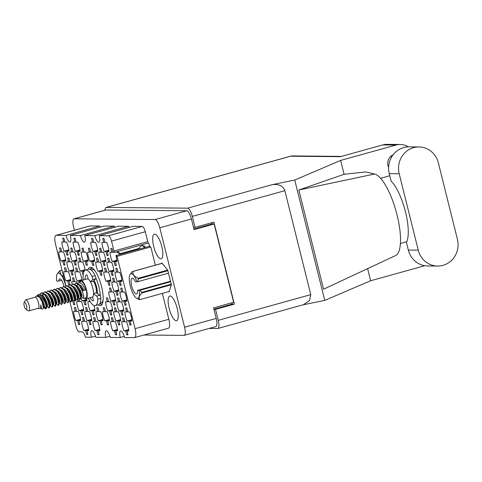 <?xml version="1.0" encoding="UTF-8"?>
<svg xmlns="http://www.w3.org/2000/svg" width="482" height="482" viewBox="0 0 482 482"><rect width="100%" height="100%" fill="white"/><g stroke="black" fill="none" stroke-linecap="round" stroke-linejoin="round"><path stroke-width="0.72" d="M116.939 260.208L112.3 261.497L114.047 261.515L114.999 265.335A8.893 2.705 -105.5 0 0 115.915 265.522A8.893 2.705 -105.5 0 0 116.252 265.341L115.3 261.527L117.048 261.545A8.893 2.705 -105.5 0 0 115.939 255.538A5.471 1.663 74.5 0 0 117.036 256.334L135.074 328.67L168.845 319.289A9.303 2.826 74.5 0 1 168.405 328.224L134.629 337.605A9.303 2.826 -105.5 0 0 135.074 328.67M111.523 241.108A5.471 1.663 -105.5 0 0 108.474 235.8L142.25 226.42A5.471 1.663 74.5 0 1 145.293 231.728L111.523 241.108L113.993 251.026A5.471 1.663 74.5 0 0 114.403 252.411L113.023 252.399L112.071 248.585A8.893 2.705 -105.5 0 0 111.155 248.393A8.893 2.705 -105.5 0 0 110.824 248.573L111.776 252.387L110.023 252.375A8.893 2.705 -105.5 0 0 110.733 256.93A8.893 2.705 -105.5 0 0 112.3 261.497M108.86 250.242L104.226 251.526L105.974 251.544L106.926 255.364A8.893 2.705 -105.5 0 0 107.841 255.556A8.893 2.705 -105.5 0 0 108.173 255.376L107.221 251.556L108.974 251.574A8.893 2.705 -105.5 0 0 106.697 242.446L104.949 242.428L103.998 238.614A8.893 2.705 -105.5 0 0 103.082 238.421A8.893 2.705 -105.5 0 0 102.744 238.602L103.461 238.403M102.744 238.602L103.696 242.422L101.949 242.404A8.893 2.705 -105.5 0 0 102.66 246.965A8.893 2.705 -105.5 0 0 104.226 251.526M115.626 299.78L110.987 301.069L112.734 301.087L113.686 304.901A8.893 2.705 -105.5 0 0 114.602 305.094A8.893 2.705 -105.5 0 0 114.939 304.913L113.987 301.099L115.734 301.111A8.893 2.705 -105.5 0 0 113.457 291.99L111.71 291.972L110.758 288.158A8.893 2.705 -105.5 0 0 109.842 287.965A8.893 2.705 -105.5 0 0 109.51 288.146L110.221 287.947M109.51 288.146L110.462 291.959L108.709 291.947A8.893 2.705 -105.5 0 0 109.42 296.502A8.893 2.705 -105.5 0 0 110.987 301.069M126.832 299.888L122.193 301.172L123.94 301.19L124.892 305.01A8.893 2.705 -105.5 0 0 125.808 305.196A8.893 2.705 -105.5 0 0 126.145 305.022L125.193 301.202L126.941 301.22A8.893 2.705 -105.5 0 0 124.669 292.092L122.916 292.074L121.964 288.26A8.893 2.705 -105.5 0 0 121.048 288.067A8.893 2.705 -105.5 0 0 120.717 288.248L121.428 288.049M120.717 288.248L121.669 292.068L119.916 292.05A8.893 2.705 -105.5 0 0 120.627 296.605A8.893 2.705 -105.5 0 0 122.193 301.172M97.653 250.134L93.014 251.423L94.767 251.441L95.719 255.255A8.893 2.705 -105.5 0 0 96.635 255.448A8.893 2.705 -105.5 0 0 96.966 255.267L96.014 251.453L97.768 251.471A8.893 2.705 -105.5 0 0 95.49 242.344L93.743 242.326L92.791 238.512A8.893 2.705 -105.5 0 0 91.875 238.319A8.893 2.705 -105.5 0 0 91.538 238.5L92.255 238.301M91.538 238.5L92.49 242.313L90.743 242.301A8.893 2.705 -105.5 0 0 91.453 246.856A8.893 2.705 -105.5 0 0 93.014 251.423M113.806 270.077L109.167 271.366L110.92 271.384L111.872 275.198A8.893 2.705 -105.5 0 0 112.788 275.391A8.893 2.705 -105.5 0 0 113.119 275.21L112.167 271.396L113.921 271.408A8.893 2.705 -105.5 0 0 111.643 262.286L109.896 262.268L108.944 258.448A8.893 2.705 -105.5 0 0 108.028 258.262A8.893 2.705 -105.5 0 0 107.691 258.442L108.408 258.244M107.691 258.442L108.643 262.256L106.896 262.238A8.893 2.705 -105.5 0 0 107.606 266.799A8.893 2.705 -105.5 0 0 109.167 271.366M102.6 269.974L97.96 271.264L99.714 271.276L100.666 275.095A8.893 2.705 -105.5 0 0 101.582 275.288A8.893 2.705 -105.5 0 0 101.913 275.108L100.961 271.288L102.714 271.306A8.893 2.705 -105.5 0 0 100.437 262.178L98.69 262.166L97.738 258.346A8.893 2.705 -105.5 0 0 96.822 258.153A8.893 2.705 -105.5 0 0 96.484 258.334L97.201 258.135M96.484 258.334L97.436 262.154L95.689 262.136A8.893 2.705 -105.5 0 0 96.4 266.697A8.893 2.705 -105.5 0 0 97.96 271.264M118.753 289.917L114.114 291.206L115.867 291.218L116.819 295.038A8.893 2.705 -105.5 0 0 117.735 295.231A8.893 2.705 -105.5 0 0 118.066 295.05L117.114 291.23L118.867 291.248A8.893 2.705 -105.5 0 0 116.59 282.121L114.843 282.109L113.891 278.289A8.893 2.705 -105.5 0 0 112.975 278.096A8.893 2.705 -105.5 0 0 112.637 278.277L113.354 278.078M112.637 278.277L113.589 282.097L111.842 282.078A8.893 2.705 -105.5 0 0 112.553 286.639A8.893 2.705 -105.5 0 0 114.114 291.206M109.366 319.518L104.727 320.807L106.474 320.819L107.426 324.639A8.893 2.705 -105.5 0 0 108.342 324.832A8.893 2.705 -105.5 0 0 108.673 324.651L107.727 320.831L109.474 320.849A8.893 2.705 -105.5 0 0 107.197 311.721L105.45 311.709L104.498 307.89A8.893 2.705 -105.5 0 0 103.582 307.697A8.893 2.705 -105.5 0 0 103.244 307.877L103.961 307.679M103.244 307.877L104.196 311.697L102.449 311.679A8.893 2.705 -105.5 0 0 103.16 316.24A8.893 2.705 -105.5 0 0 104.727 320.807M105.733 260.105L101.093 261.395L102.841 261.413L103.793 265.227A8.893 2.705 -105.5 0 0 104.708 265.419A8.893 2.705 -105.5 0 0 105.046 265.239L104.094 261.425L105.841 261.437A8.893 2.705 -105.5 0 0 103.57 252.315L101.816 252.297L100.865 248.483A8.893 2.705 -105.5 0 0 99.949 248.29A8.893 2.705 -105.5 0 0 99.617 248.471L100.328 248.272M99.617 248.471L100.569 252.285L98.816 252.273A8.893 2.705 -105.5 0 0 99.527 256.828A8.893 2.705 -105.5 0 0 101.093 261.395M94.526 260.003L89.887 261.292L91.634 261.31L92.586 265.124A8.893 2.705 -105.5 0 0 93.502 265.317A8.893 2.705 -105.5 0 0 93.839 265.136L92.887 261.322L94.635 261.334A8.893 2.705 -105.5 0 0 92.357 252.213L90.61 252.194L89.658 248.375A8.893 2.705 -105.5 0 0 88.742 248.188A8.893 2.705 -105.5 0 0 88.411 248.363L89.122 248.17M88.411 248.363L89.363 252.182L87.61 252.164A8.893 2.705 -105.5 0 0 88.32 256.725A8.893 2.705 -105.5 0 0 89.887 261.292M121.886 280.048L117.246 281.337L118.994 281.355L119.946 285.169A8.893 2.705 -105.5 0 0 120.862 285.362A8.893 2.705 -105.5 0 0 121.199 285.181L120.247 281.361L121.994 281.38A8.893 2.705 -105.5 0 0 119.723 272.258L117.97 272.24L117.018 268.42A8.893 2.705 -105.5 0 0 116.102 268.233A8.893 2.705 -105.5 0 0 115.77 268.408L116.481 268.209M115.77 268.408L116.722 272.228L114.969 272.21A8.893 2.705 -105.5 0 0 115.68 276.77A8.893 2.705 -105.5 0 0 117.246 281.337M110.679 279.946L106.04 281.235L107.787 281.247L108.739 285.067A8.893 2.705 -105.5 0 0 109.655 285.26A8.893 2.705 -105.5 0 0 109.992 285.079L109.04 281.259L110.788 281.277A8.893 2.705 -105.5 0 0 108.51 272.149L106.763 272.137L105.811 268.317A8.893 2.705 -105.5 0 0 104.895 268.125A8.893 2.705 -105.5 0 0 104.564 268.305L105.275 268.106M104.564 268.305L105.516 272.125L103.763 272.107A8.893 2.705 -105.5 0 0 104.474 276.668A8.893 2.705 -105.5 0 0 106.04 281.235M120.572 319.62L115.933 320.91L117.68 320.922L118.632 324.741A8.893 2.705 -105.5 0 0 119.548 324.934A8.893 2.705 -105.5 0 0 119.885 324.754L118.934 320.934L120.681 320.952A8.893 2.705 -105.5 0 0 118.403 311.824L116.656 311.812L115.704 307.992A8.893 2.705 -105.5 0 0 114.788 307.799A8.893 2.705 -105.5 0 0 114.457 307.98L115.168 307.781M114.457 307.98L115.403 311.8L113.656 311.782A8.893 2.705 -105.5 0 0 114.367 316.343A8.893 2.705 -105.5 0 0 115.933 320.91M112.493 309.649L107.854 310.938L109.607 310.956L110.559 314.77A8.893 2.705 -105.5 0 0 111.469 314.963A8.893 2.705 -105.5 0 0 111.806 314.782L110.854 310.962L112.601 310.98A8.893 2.705 -105.5 0 0 110.33 301.859L108.577 301.84L107.631 298.021A8.893 2.705 -105.5 0 0 106.715 297.828A8.893 2.705 -105.5 0 0 106.377 298.009L107.094 297.81M106.377 298.009L107.329 301.828L105.582 301.81A8.893 2.705 -105.5 0 0 106.293 306.371A8.893 2.705 -105.5 0 0 107.854 310.938M123.699 309.751L119.06 311.041L120.813 311.059L121.765 314.873A8.893 2.705 -105.5 0 0 122.681 315.065A8.893 2.705 -105.5 0 0 123.012 314.885L122.06 311.071L123.814 311.083A8.893 2.705 -105.5 0 0 121.536 301.961L119.789 301.943L118.837 298.129A8.893 2.705 -105.5 0 0 117.921 297.936A8.893 2.705 -105.5 0 0 117.584 298.117L118.301 297.918M117.584 298.117L118.536 301.931L116.789 301.913A8.893 2.705 -105.5 0 0 117.5 306.474A8.893 2.705 -105.5 0 0 119.06 311.041M117.439 329.489L112.8 330.773L114.553 330.791L115.499 334.61A8.893 2.705 -105.5 0 0 116.415 334.797A8.893 2.705 -105.5 0 0 116.752 334.622L115.8 330.803L117.548 330.821A8.893 2.705 -105.5 0 0 115.276 321.693L113.523 321.675L112.571 317.861A8.893 2.705 -105.5 0 0 111.661 317.668A8.893 2.705 -105.5 0 0 111.324 317.849L112.041 317.65M111.324 317.849L112.276 321.663L110.529 321.651A8.893 2.705 -105.5 0 0 111.234 326.206A8.893 2.705 -105.5 0 0 112.8 330.773M128.646 329.592L124.007 330.881L125.76 330.893L126.712 334.713A8.893 2.705 -105.5 0 0 127.622 334.906A8.893 2.705 -105.5 0 0 127.959 334.725L127.007 330.905L128.754 330.923A8.893 2.705 -105.5 0 0 126.483 321.795L124.73 321.783L123.784 317.963A8.893 2.705 -105.5 0 0 122.868 317.771A8.893 2.705 -105.5 0 0 122.53 317.951L123.247 317.752M122.53 317.951L123.482 321.771L121.735 321.753A8.893 2.705 -105.5 0 0 122.446 326.314A8.893 2.705 -105.5 0 0 124.007 330.881M131.779 319.723L127.14 321.012L128.887 321.03L129.839 324.844A8.893 2.705 -105.5 0 0 130.755 325.037A8.893 2.705 -105.5 0 0 131.092 324.856L130.14 321.042L131.887 321.054A8.893 2.705 -105.5 0 0 129.61 311.932L127.863 311.914L126.911 308.094A8.893 2.705 -105.5 0 0 125.995 307.908A8.893 2.705 -105.5 0 0 125.663 308.088L126.374 307.89M125.663 308.088L126.615 311.902L124.862 311.884A8.893 2.705 -105.5 0 0 125.573 316.445A8.893 2.705 -105.5 0 0 127.14 321.012M80.482 319.247L75.843 320.536L77.596 320.554L78.548 324.368A8.893 2.705 -105.5 0 0 79.464 324.561A8.893 2.705 -105.5 0 0 79.795 324.38L78.843 320.566L80.596 320.578A8.893 2.705 -105.5 0 0 78.319 311.456L76.572 311.438L75.62 307.624A8.893 2.705 -105.5 0 0 74.704 307.432A8.893 2.705 -105.5 0 0 74.367 307.612L75.084 307.414M74.367 307.612L75.319 311.426L73.571 311.414A8.893 2.705 -105.5 0 0 74.282 315.969A8.893 2.705 -105.5 0 0 75.843 320.536M88.561 329.218L83.922 330.507L85.669 330.525L86.621 334.339A8.893 2.705 -105.5 0 0 87.537 334.532A8.893 2.705 -105.5 0 0 87.875 334.351L86.923 330.538L88.67 330.55A8.893 2.705 -105.5 0 0 86.392 321.428L84.645 321.41L83.693 317.596A8.893 2.705 -105.5 0 0 82.777 317.403A8.893 2.705 -105.5 0 0 82.446 317.584L83.157 317.385M82.446 317.584L83.398 321.398L81.645 321.38A8.893 2.705 -105.5 0 0 82.356 325.94A8.893 2.705 -105.5 0 0 83.922 330.507M99.768 329.32L95.129 330.61L96.876 330.628L97.828 334.442A8.893 2.705 -105.5 0 0 98.744 334.635A8.893 2.705 -105.5 0 0 99.081 334.454L98.129 330.64L99.876 330.658A8.893 2.705 -105.5 0 0 97.605 321.53L95.852 321.512L94.9 317.698A8.893 2.705 -105.5 0 0 93.984 317.505A8.893 2.705 -105.5 0 0 93.653 317.686L94.364 317.487M93.653 317.686L94.605 321.5L92.851 321.488A8.893 2.705 -105.5 0 0 93.562 326.043A8.893 2.705 -105.5 0 0 95.129 330.61M83.615 309.384L78.976 310.667L80.723 310.685L81.675 314.505A8.893 2.705 -105.5 0 0 82.591 314.698A8.893 2.705 -105.5 0 0 82.928 314.517L81.976 310.697L83.723 310.715A8.893 2.705 -105.5 0 0 81.452 301.587L79.699 301.575L78.801 297.978M77.903 299.37L78.452 301.563L76.698 301.545A8.893 2.705 -105.5 0 0 77.409 306.106A8.893 2.705 -105.5 0 0 78.976 310.667M94.821 309.486L90.182 310.776L91.929 310.788L92.881 314.607A8.893 2.705 -105.5 0 0 93.797 314.8A8.893 2.705 -105.5 0 0 94.135 314.619L93.183 310.8L94.93 310.818A8.893 2.705 -105.5 0 0 94.026 305.516M89.266 300.111L89.658 301.666L87.905 301.648A8.893 2.705 -105.5 0 0 88.616 306.209A8.893 2.705 -105.5 0 0 90.182 310.776M91.688 319.355L87.049 320.638L88.802 320.657L89.754 324.476A8.893 2.705 -105.5 0 0 90.67 324.663A8.893 2.705 -105.5 0 0 91.002 324.488L90.05 320.669L91.803 320.687A8.893 2.705 -105.5 0 0 89.525 311.559L87.778 311.541L86.826 307.727A8.893 2.705 -105.5 0 0 85.91 307.534A8.893 2.705 -105.5 0 0 85.573 307.715L86.29 307.516M85.573 307.715L86.525 311.529L84.778 311.517A8.893 2.705 -105.5 0 0 85.489 316.072A8.893 2.705 -105.5 0 0 87.049 320.638M81.795 279.674L77.162 280.964L78.909 280.982L79.235 282.283M81.874 280.416A8.893 2.705 -105.5 0 0 79.632 271.884L77.885 271.866L76.933 268.052A8.893 2.705 -105.5 0 0 76.017 267.859A8.893 2.705 -105.5 0 0 75.68 268.04L76.632 271.854L74.885 271.842A8.893 2.705 -105.5 0 0 75.596 276.397A8.893 2.705 -105.5 0 0 77.162 280.964M70.589 279.572L65.956 280.861L67.703 280.879L68.655 284.693A8.893 2.705 -105.5 0 0 69.571 284.886A8.893 2.705 -105.5 0 0 69.902 284.705L68.95 280.892L70.703 280.904A8.893 2.705 -105.5 0 0 68.426 271.782L66.679 271.764L65.727 267.95A8.893 2.705 -105.5 0 0 64.811 267.757A8.893 2.705 -105.5 0 0 64.474 267.938L65.191 267.739M64.474 267.938L65.425 271.752L63.678 271.74A8.893 2.705 -105.5 0 0 64.389 276.294A8.893 2.705 -105.5 0 0 65.956 280.861M88.061 259.943L83.422 261.232L85.169 261.25L86.121 265.064A8.893 2.705 -105.5 0 0 87.037 265.257A8.893 2.705 -105.5 0 0 87.375 265.076L86.423 261.262L88.17 261.274A8.893 2.705 -105.5 0 0 85.892 252.152L84.145 252.134L83.193 248.314A8.893 2.705 -105.5 0 0 82.277 248.128A8.893 2.705 -105.5 0 0 81.946 248.308L82.657 248.11M81.946 248.308L82.898 252.122L81.145 252.104A8.893 2.705 -105.5 0 0 81.856 256.665A8.893 2.705 -105.5 0 0 83.422 261.232M76.855 259.84L72.216 261.13L73.963 261.142L74.915 264.961A8.893 2.705 -105.5 0 0 75.831 265.154A8.893 2.705 -105.5 0 0 76.162 264.973L75.216 261.154L76.963 261.172A8.893 2.705 -105.5 0 0 74.686 252.044L72.939 252.032L71.987 248.212A8.893 2.705 -105.5 0 0 71.071 248.019A8.893 2.705 -105.5 0 0 70.734 248.2L71.45 248.001M70.734 248.2L71.685 252.02L69.938 252.002A8.893 2.705 -105.5 0 0 70.649 256.563A8.893 2.705 -105.5 0 0 72.216 261.13M102.895 319.458L98.262 320.747L100.009 320.759L100.961 324.579A8.893 2.705 -105.5 0 0 101.877 324.772A8.893 2.705 -105.5 0 0 102.208 324.591L101.256 320.771L103.009 320.789A8.893 2.705 -105.5 0 0 100.732 311.661L98.985 311.649L98.033 307.829A8.893 2.705 -105.5 0 0 97.117 307.637A8.893 2.705 -105.5 0 0 96.78 307.817L97.497 307.618M96.78 307.817L97.732 311.637L95.984 311.619A8.893 2.705 -105.5 0 0 96.695 316.18A8.893 2.705 -105.5 0 0 98.262 320.747M84.928 269.812L80.289 271.101L82.042 271.113L82.994 274.933A8.893 2.705 -105.5 0 0 83.163 275.023M84.977 270.269A8.893 2.705 -105.5 0 0 82.765 262.015L81.012 262.003L80.06 258.183A8.893 2.705 -105.5 0 0 79.15 257.99A8.893 2.705 -105.5 0 0 78.813 258.171L79.765 261.991L78.018 261.973A8.893 2.705 -105.5 0 0 78.723 266.534A8.893 2.705 -105.5 0 0 80.289 271.101M73.722 269.709L69.083 270.992L70.83 271.011L71.782 274.83A8.893 2.705 -105.5 0 0 72.698 275.023A8.893 2.705 -105.5 0 0 73.035 274.842L72.083 271.023L73.83 271.041A8.893 2.705 -105.5 0 0 71.559 261.913L69.806 261.895L68.854 258.081A8.893 2.705 -105.5 0 0 67.938 257.888A8.893 2.705 -105.5 0 0 67.607 258.069L68.324 257.87M67.607 258.069L68.558 261.889L66.805 261.871A8.893 2.705 -105.5 0 0 67.516 266.425A8.893 2.705 -105.5 0 0 69.083 270.992M79.982 249.971L75.343 251.261L77.096 251.279L78.048 255.092A8.893 2.705 -105.5 0 0 78.958 255.285A8.893 2.705 -105.5 0 0 79.295 255.105L78.343 251.291L80.09 251.303A8.893 2.705 -105.5 0 0 77.819 242.181L76.066 242.163L75.12 238.349A8.893 2.705 -105.5 0 0 74.204 238.156A8.893 2.705 -105.5 0 0 73.867 238.337L74.583 238.138M73.867 238.337L74.818 242.151L73.071 242.139A8.893 2.705 -105.5 0 0 73.782 246.694A8.893 2.705 -105.5 0 0 75.343 251.261M75.535 299.412L74.885 299.593M72.896 300.141L71.661 300.491M86.742 299.515L82.109 300.804L83.856 300.822L84.808 304.636A8.893 2.705 -105.5 0 0 85.724 304.829A8.893 2.705 -105.5 0 0 86.055 304.648L85.103 300.828L86.856 300.846A8.893 2.705 -105.5 0 0 86.633 298.683M81.103 298.183A8.893 2.705 -105.5 0 0 82.109 300.804M68.775 249.869L64.136 251.158L65.889 251.176L66.841 254.99A8.893 2.705 -105.5 0 0 67.751 255.183A8.893 2.705 -105.5 0 0 68.089 255.002L67.137 251.182L68.884 251.2A8.893 2.705 -105.5 0 0 66.612 242.078L64.859 242.06L63.907 238.241A8.893 2.705 -105.5 0 0 62.997 238.054A8.893 2.705 -105.5 0 0 62.66 238.228L63.377 238.036M62.66 238.228L63.612 242.048L61.865 242.03A8.893 2.705 -105.5 0 0 62.57 246.591A8.893 2.705 -105.5 0 0 64.136 251.158M65.642 259.738L61.009 261.027A8.893 2.705 -105.5 0 1 59.443 256.46A8.893 2.705 -105.5 0 1 58.732 251.899L60.479 251.917L59.527 248.097L60.244 247.899M98.129 304.859A19.834 6.031 -105.5 0 0 100.618 305.588A19.834 6.031 -105.5 0 0 101.557 286.537A19.834 6.031 -105.5 0 0 90.001 267.371A19.834 6.031 -105.5 0 0 88.248 269.275M161.777 246.525A12.791 3.886 -105.5 0 0 154.324 234.168A12.791 3.886 -105.5 0 0 153.716 246.447A12.791 3.886 -105.5 0 0 161.169 258.81A12.791 3.886 -105.5 0 0 161.777 246.525M177.207 308.42A12.791 3.886 -105.5 0 0 169.754 296.056A12.791 3.886 -105.5 0 0 169.146 308.341A12.791 3.886 -105.5 0 0 176.599 320.699A12.791 3.886 -105.5 0 0 177.207 308.42M110.824 248.573L111.541 248.375M72.728 286.115L75.144 287.748L77.638 291.972L78.928 296.189L78.813 297.798L78.5 297.629A8.893 2.705 -105.5 0 0 78.223 297.545M75.68 268.04L76.397 267.841M77.072 283.121A8.893 2.705 -105.5 0 0 76.505 281.753L74.752 281.735L73.8 277.915A8.893 2.705 -105.5 0 0 72.884 277.728A8.893 2.705 -105.5 0 0 72.553 277.909L73.264 277.71M78.813 258.171L79.53 257.972M59.527 248.097A8.893 2.705 74.5 0 1 59.864 247.917A8.893 2.705 74.5 0 1 60.78 248.11L61.732 251.929L63.479 251.941A8.893 2.705 -105.5 0 1 65.757 261.069L64.004 261.051L64.956 264.871A8.893 2.705 74.5 0 1 64.624 265.052A8.893 2.705 74.5 0 1 63.708 264.859L64.877 264.534M115.939 255.538L149.709 246.163A5.471 1.663 -105.5 0 0 150.806 246.953L117.036 256.334M143.919 335.026L183.955 335.394A8.477 2.579 -105.5 0 0 184.178 335.37A8.477 2.579 -105.5 0 0 184.582 327.224L159.789 227.769A8.477 2.579 -105.5 0 0 155.071 219.545L74.204 218.798A8.477 2.579 -105.5 0 0 73.981 218.828A8.477 2.579 -105.5 0 0 73.577 226.974L74.391 230.239M128.67 226.293L94.9 235.674L84.772 235.584L118.542 226.203L128.67 226.293A6.838 2.079 74.5 0 0 128.989 227.444M124.278 336.4L120.289 337.508L110.161 337.412A6.838 2.079 -105.5 0 0 106.173 330.803A6.838 2.079 -105.5 0 0 105.847 337.376L95.719 337.279A6.838 2.079 -105.5 0 0 91.737 330.67A6.838 2.079 -105.5 0 0 91.411 337.237L85.374 337.183A5.471 1.663 74.5 0 0 82.332 331.881L79.096 331.851A5.471 1.663 -105.5 0 1 76.054 326.543L69.667 300.907M114.228 226.16L80.458 235.541L70.33 235.445L104.1 226.064L114.228 226.16A6.838 2.079 74.5 0 0 114.547 227.311M100.111 227.173A6.838 2.079 74.5 0 1 99.792 226.028L66.022 235.409L56.237 235.318A9.303 2.826 -105.5 0 0 55.99 235.349A9.303 2.826 -105.5 0 0 55.544 244.284L65.962 286.049M99.792 226.028L90.007 225.938L56.237 235.318M95.4 336.129L91.411 337.237M109.842 336.267L105.847 337.376M73.981 218.828L105.618 210.038A8.477 2.579 74.5 0 1 105.841 210.007L186.709 210.755A8.477 2.579 74.5 0 1 191.426 218.979L194.059 229.565L214.147 223.979L233.668 302.274L213.58 307.853L216.219 318.433A8.477 2.579 74.5 0 1 215.816 326.579L184.178 335.37M231.74 302.81L232.071 304.142M211.773 222.726L212.08 223.961L214.147 223.979M193.921 229.004L212.08 223.961M66.841 254.99L68.004 254.665M84.808 304.636L85.971 304.311M71.704 300.708L72.649 300.714L73.601 304.534A8.893 2.705 -105.5 0 0 74.517 304.726A8.893 2.705 -105.5 0 0 74.849 304.546L73.981 301.057M73.601 304.534L74.764 304.208M78.048 255.092L79.211 254.773M71.782 274.83L72.951 274.505M100.961 324.579L102.124 324.253M74.915 264.961L76.084 264.636M86.121 265.064L87.29 264.738M68.655 284.693L69.818 284.374M89.754 324.476L90.917 324.151M92.881 314.607L94.05 314.282M81.675 314.505L82.844 314.18M97.828 334.442L98.997 334.122M86.621 334.339L87.79 334.014M78.548 324.368L79.711 324.049M129.839 324.844L131.008 324.519M126.712 334.713L127.875 334.388M115.499 334.61L116.668 334.285M121.765 314.873L122.928 314.547M110.559 314.77L111.722 314.445M118.632 324.741L119.801 324.416M108.739 285.067L109.908 284.742M119.946 285.169L121.115 284.844M92.586 265.124L93.755 264.799M103.793 265.227L104.962 264.907M107.426 324.639L108.595 324.314M116.819 295.038L117.982 294.713M100.666 275.095L101.829 274.77M111.872 275.198L113.035 274.873M95.719 255.255L96.882 254.936M124.892 305.01L126.061 304.684M113.686 304.901L114.855 304.582M106.926 255.364L108.089 255.038M114.999 265.335L116.168 265.01M108.474 235.8L99.208 235.716L132.984 226.335L142.25 226.42M134.629 337.605A9.303 2.826 -105.5 0 1 134.382 337.635L124.597 337.545A6.838 2.079 -105.5 0 0 120.614 330.935A6.838 2.079 -105.5 0 0 120.289 337.508M150.806 246.953L155.349 265.154M162.38 293.375L168.845 319.289M145.293 231.728L147.763 241.645A5.471 1.663 -105.5 0 0 148.173 243.036L148.546 243.036A8.893 2.705 -105.5 0 1 149.709 246.163M55.99 235.349L89.76 225.968A9.303 2.826 74.5 0 1 90.007 225.938M168.796 291.592L169.08 291.941L171.363 284.723L167.748 270.215L161.844 262.925L161.693 263.389M94.9 235.674A6.838 2.079 -105.5 0 0 98.882 242.283A6.838 2.079 -105.5 0 0 99.208 235.716M80.458 235.541A6.838 2.079 -105.5 0 0 84.446 242.151A6.838 2.079 -105.5 0 0 84.772 235.584M66.022 235.409A6.838 2.079 -105.5 0 0 70.004 242.018A6.838 2.079 -105.5 0 0 70.33 235.445M80.247 281.349L80.482 280.994M72.553 277.909L73.505 281.723L71.752 281.705A8.893 2.705 -105.5 0 0 72.071 284.428M83.621 272.444L83.29 271.125L84.181 271.137M74.632 300.732L75.65 300.744A8.893 2.705 -105.5 0 0 75.445 298.732M63.708 264.859L62.756 261.039L61.009 261.027M114.403 252.411L148.173 243.036M64.004 261.051L65.727 260.575M60.479 251.917L61.648 251.592M62.756 261.039L65.697 260.226M67.137 251.182L68.854 250.706M63.612 242.048L64.781 241.723M65.889 251.176L68.83 250.357M85.103 300.828L86.826 300.352M83.856 300.822L86.796 300.003M74.716 300.503L75.62 300.25M72.649 300.714L73.252 300.551M74.788 300.123L75.59 299.9M78.343 251.291L80.066 250.809M74.818 242.151L75.987 241.825M77.096 251.279L80.036 250.459M72.083 271.023L73.8 270.547M68.558 261.889L69.721 261.563M70.83 271.011L73.776 270.197M83.29 271.125L84.398 270.818M79.765 261.991L80.934 261.666M82.042 271.113L84.91 270.318M73.505 281.723L74.668 281.398M101.256 320.771L102.979 320.295M97.732 311.637L98.9 311.312M100.009 320.759L102.949 319.946M75.216 261.154L76.933 260.678M71.685 252.02L72.854 251.694M73.963 261.142L76.903 260.328M86.423 261.262L88.14 260.78M82.898 252.122L84.061 251.797M85.169 261.25L88.11 260.431M68.95 280.892L70.673 280.41M65.425 271.752L66.594 271.426M67.703 280.879L70.643 280.06M80.157 280.994L80.608 280.867M76.632 271.854L77.801 271.535M78.909 280.982L81.85 280.163M90.05 320.669L91.773 320.193M86.525 311.529L87.694 311.209M88.802 320.657L91.743 319.837M93.183 310.8L94.9 310.324M89.658 301.666L90.122 301.539M91.929 310.788L94.87 309.974M81.976 310.697L83.693 310.221M78.452 301.563L79.614 301.238M80.723 310.685L83.663 309.872M98.129 330.64L99.846 330.164M94.605 321.5L95.767 321.181M96.876 330.628L99.816 329.808M86.923 330.538L88.64 330.056M83.398 321.398L84.561 321.072M85.669 330.525L88.61 329.706M78.843 320.566L80.566 320.084M75.319 311.426L76.487 311.107M77.596 320.554L80.536 319.735M130.14 321.042L131.857 320.56M126.615 311.902L127.778 311.577M128.887 321.03L131.827 320.211M127.007 330.905L128.73 330.429M123.482 321.771L124.651 321.446M125.76 330.893L128.7 330.08M115.8 330.803L117.518 330.327M112.276 321.663L113.439 321.343M114.553 330.791L117.494 329.977M122.06 311.071L123.784 310.589M118.536 301.931L119.705 301.605M120.813 311.059L123.754 310.239M110.854 310.962L112.577 310.486M107.329 301.828L108.498 301.503M109.607 310.956L112.547 310.137M118.934 320.934L120.651 320.458M115.403 311.8L116.572 311.474M117.68 320.922L120.621 320.108M109.04 281.259L110.758 280.783M105.516 272.125L106.679 271.8M107.787 281.247L110.727 280.434M120.247 281.361L121.964 280.886M116.722 272.228L117.885 271.902M118.994 281.355L121.934 280.536M92.887 261.322L94.605 260.84M89.363 252.182L90.526 251.857M91.634 261.31L94.574 260.491M104.094 261.425L105.811 260.943M100.569 252.285L101.732 251.959M102.841 261.413L105.781 260.593M107.727 320.831L109.444 320.355M104.196 311.697L105.365 311.372M106.474 320.819L109.414 320.006M117.114 291.23L118.837 290.754M113.589 282.097L114.758 281.771M115.867 291.218L118.807 290.405M100.961 271.288L102.684 270.812M97.436 262.154L98.605 261.828M99.714 271.276L102.654 270.462M112.167 271.396L113.891 270.914M108.643 262.256L109.812 261.931M110.92 271.384L113.86 270.565M96.014 251.453L97.738 250.977M92.49 242.313L93.659 241.994M94.767 251.441L97.707 250.622M125.193 301.202L126.911 300.726M121.669 292.068L122.832 291.743M123.94 301.19L126.88 300.376M113.987 301.099L115.704 300.617M110.462 291.959L111.625 291.64M112.734 301.087L115.674 300.268M107.221 251.556L108.944 251.08M103.696 242.422L104.865 242.097M105.974 251.544L108.914 250.73M115.3 261.527L117.018 261.051M111.776 252.387L112.939 252.068M114.047 261.515L116.987 260.696M418.978 146.944L409.061 146.853A21.335 20.25 90.5 0 0 389.281 173.628L391.185 181.268A34.192 10.393 74.5 0 1 405.489 211.911A34.192 10.393 74.5 0 1 406.434 242.434L408.338 250.068A21.335 20.25 90.5 0 0 427.727 265.962L437.638 266.058A21.335 20.25 90.5 0 0 442.982 265.353A21.335 20.25 90.5 0 0 457.424 239.283L438.361 162.838A21.335 20.25 90.5 0 0 418.978 146.944A21.335 20.25 90.5 0 0 399.192 173.719L418.256 250.158A21.335 20.25 90.5 0 0 437.638 266.058M393.005 154.939A9.098 8.634 90.5 0 0 388.631 167.417M382.714 144.925L340.406 156.68L290.622 156.216L106.323 207.411L187.618 208.164L272.36 184.624L294.743 180.051L340.635 160.416L395.945 145.052L382.714 144.925A17.099 16.225 -89.5 0 1 386.992 144.365L400.229 144.486A17.099 16.225 90.5 0 0 395.945 145.052M302.823 304.877L324.748 300.394L370.64 280.759L424.811 265.715M406.778 241.729L400.422 243.5M370.64 280.759L367.603 268.57M298.834 190.004L323.567 289.194L395.565 255.556A42.398 12.893 74.5 0 0 396.813 213.972A42.398 12.893 74.5 0 0 374.568 174.02L365.736 171.929L344.1 174.297L298.834 190.004L374.568 174.02M344.1 174.297L340.635 160.416M324.748 300.394L294.743 180.051M408.332 146.859A17.099 16.225 90.5 0 0 400.229 144.486M380.581 178.31L389.805 175.743M106.323 207.411A8.477 2.579 -105.5 0 0 106.1 207.441A8.477 2.579 -105.5 0 0 105.01 210.206M209.146 328.429L217.623 328.507A8.477 2.579 -105.5 0 0 217.846 328.483A8.477 2.579 -105.5 0 0 218.25 320.337L310.776 294.635L284.862 190.685L192.336 216.388L195.071 227.365L193.511 227.347M192.336 216.388A8.477 2.579 -105.5 0 0 187.618 208.164M218.25 320.337L215.514 309.36L213.954 309.342M195.071 227.365L213.9 222.13L234.348 304.13L215.514 309.36M213.912 309.185L232.191 304.106L231.86 302.774M212.207 223.961L211.893 222.69M234.348 304.13L232.191 304.106M272.36 184.624C278.795 183.859 282.964 185.877 284.862 190.685M310.776 294.635L309.45 300.684L303.268 304.757L217.846 328.483M144.473 247.615A3.422 3.247 90.5 0 0 142.07 245.669M145.377 247.362A3.422 3.247 90.5 0 0 139.376 248.338L120.422 253.604A3.006 2.856 -89.5 0 1 120.386 253.586L117.21 251.634M120.422 253.604L121.47 253.99L119.385 253.598A3.006 2.856 -89.5 0 1 119.349 253.574L116.505 251.827M139.376 248.338L139.081 249.098L121.006 253.954M62.021 270.257L59.798 270.878L60.913 274.716A12.791 3.886 -105.5 0 0 57.129 274.065A12.791 3.886 -105.5 0 0 56.882 274.68A12.791 3.886 -105.5 0 0 56.713 281.078L58.858 281.096L61.666 280.313M57.171 273.975L59.575 270.872L62.009 270.197M65.227 283.109L65.594 285.446A12.791 3.886 -105.5 0 0 60.913 274.716L63.672 276.867M65.775 286.188A12.791 3.886 -105.5 0 0 65.594 285.446L65.799 286.169M63.973 286.555A6.838 2.079 -105.5 0 0 59.738 278.819A6.838 2.079 -105.5 0 0 58.858 281.096M26.546 305.913A3.693 1.121 74.5 0 1 25.974 309.372A3.693 1.121 74.5 0 1 24.221 305.889A3.693 1.121 74.5 0 1 24.1 302.624A3.693 1.121 74.5 0 1 26.546 305.913M24.1 302.624L25.269 300.28A5.742 1.747 74.5 0 1 25.727 299.846A5.742 1.747 74.5 0 1 29.077 305.395A5.742 1.747 74.5 0 1 28.799 310.914A5.742 1.747 74.5 0 1 28.185 310.776L25.974 309.372M25.727 299.846L35.144 297.225A5.742 1.747 74.5 0 1 38.494 302.78A5.742 1.747 74.5 0 1 38.217 308.299L28.799 310.914M79.982 282.078A9.435 2.868 74.5 0 1 80.982 280.663A9.435 2.868 74.5 0 1 86.483 289.784A9.435 2.868 74.5 0 1 86.037 298.846A9.435 2.868 74.5 0 1 84.446 298.153M80.982 280.663L87.26 278.921A9.435 2.868 74.5 0 1 92.761 288.037A9.435 2.868 74.5 0 1 92.309 297.105L86.037 298.846M93.327 281.145A7.182 2.181 74.5 0 1 95.816 286.989A7.182 2.181 74.5 0 1 96.231 292.827L99.75 295.201A2.055 0.627 74.5 0 1 100.871 298.388A18.467 5.615 74.5 0 1 98.491 304.757L95.358 305.63A18.467 5.615 74.5 0 1 88.29 298.219M94.02 280.482A9.435 2.868 74.5 0 1 96.527 286.995A9.435 2.868 74.5 0 1 97.262 293.484M40.837 308.094L41.554 308.823L40.837 304.823L40.536 308.191L40.181 308.625L38.108 308.329M35.029 297.261L36.475 296.081L39.458 297.117L42.175 301.889L43.482 308.39L42.97 309.028L41.554 308.823M37.433 295.297L38.656 294.297L41.916 295.466L45.067 301.19A8.345 2.537 74.5 0 1 45.639 304.275L44.483 301.328L40.952 296.044L37.433 295.297L36.945 295.834M71.487 285.139L72.993 284.049L76.222 286.212L79.199 291.706L80.639 297.183L80.151 299.316L78.223 297.219M78.915 297.713L77.078 290.785M72.686 284.103L73.385 283.94L76.252 285.663L79.59 291.598L81.03 297.075L81.024 298.605L80.289 299.31M79.006 296.918L77.686 292.092M74.626 284.272L76.132 283.181L79.361 285.344L82.338 290.833L83.778 296.316L83.29 298.442L81.362 296.346M77.765 283.398L78.964 282.362L81.277 281.717A8.345 2.537 74.5 0 1 86.139 289.778A8.345 2.537 74.5 0 1 85.742 297.792L83.428 298.436M85.477 289.965L82.729 290.724L85.477 289.965L82.5 284.47L78.964 282.362M45.639 304.275L46.115 306.775L45.766 308.896L45.151 308.564L43.964 306.305L42.555 300.376M45.067 301.19L46.507 306.666L46.501 308.197L45.766 308.896M45.941 308.769L44.356 306.197L43.163 301.684M40 294.05L41.603 292.767L44.838 294.93L47.814 300.425L49.254 305.901L48.766 308.034L46.838 305.937M41.301 292.821L42 292.658L44.868 294.382L48.206 300.316L49.646 305.793L49.64 307.323L48.905 308.028M43.241 292.99L44.742 291.899L47.977 294.056L50.953 299.551L52.393 305.034L52.044 307.155L50.255 305.48M44.44 291.947L45.133 291.791L48.007 293.508L51.345 299.442L52.785 304.925L52.779 306.45L52.044 307.155M46.38 292.116L47.881 291.026L51.116 293.189L54.092 298.683L55.526 304.16L55.044 306.287L53.116 304.196M53.809 304.69L51.972 297.762M47.573 291.08L48.272 290.917L51.146 292.634L54.484 298.575L55.924 304.052L55.918 305.582L55.183 306.281M53.9 303.895L52.58 299.069M49.519 291.242L51.02 290.152L54.255 292.315L57.231 297.81L58.665 303.286L58.322 305.413L56.527 303.732M50.712 290.206L51.411 290.043L54.285 291.767L57.623 297.701L59.057 303.178L59.057 304.708L58.322 305.413M52.659 290.369L54.159 289.284L57.394 291.441L60.371 296.936L61.804 302.419L61.322 304.546L59.394 302.449M53.851 289.333L54.55 289.17L57.424 290.893L60.762 296.828L62.196 302.31L62.196 303.835L61.455 304.54M55.798 289.501L57.298 288.411L60.533 290.574L63.51 296.069L64.943 301.545L64.461 303.672L62.533 301.581M63.22 302.075L61.389 295.147M56.99 288.459L57.689 288.302L60.563 290.019L63.901 295.954L65.335 301.437L65.335 302.967L64.594 303.666M63.311 301.28L61.991 296.454M58.937 288.628L60.437 287.537L63.672 289.7L66.649 295.195L68.083 300.672L67.733 302.798L65.944 301.117M60.13 287.591L60.828 287.429L63.702 289.146L67.04 295.086L68.474 300.563L68.474 302.094L67.733 302.798M62.076 287.754L63.576 286.663L66.805 288.826L69.788 294.321L71.222 299.804L70.74 301.931L68.812 299.834M63.269 286.718L63.967 286.555L66.835 288.278L70.179 294.213L71.613 299.69L71.613 301.22L70.872 301.925M65.215 286.886L66.715 285.796L69.944 287.959L72.927 293.448L74.361 298.93L74.011 301.051L73.397 300.72L72.222 299.376L72.535 299.539L72.649 297.93L71.36 293.719L68.872 289.489L66.456 287.856M66.408 285.844L67.106 285.687L69.974 287.405L73.318 293.339L74.752 298.822L74.746 300.346L74.011 301.051M72.728 298.665L71.408 293.833M68.348 286.013L69.854 284.922L73.083 287.085L76.06 292.58L77.5 298.057L77.15 300.178L75.361 298.503M69.547 284.976L70.245 284.814L73.113 286.531L76.457 292.472L77.891 297.948L77.885 299.479L77.15 300.178M40.289 294.159L41.5 292.779M42.796 296.472L42.874 295.568M49.773 291.393L50.917 290.164M52.062 292.779L51.869 293.333M52.213 293.857L52.291 292.954M61.624 291.242L61.702 290.339M67.751 288.417L67.558 288.971M67.902 289.501L67.98 288.598M74.879 284.422L76.023 283.187M75.825 283.229L76.524 283.073L79.391 284.79L82.729 290.724M42.38 296.05L45.465 300.907L46.76 305.124L46.501 308.197M44.44 298.828L44.471 297.4M48.007 293.508L51.743 299.165L53.038 303.383L52.779 306.45M47.622 293.092L50.038 294.719L52.526 298.948L53.821 303.166L53.707 304.775L52.785 304.973M51.333 292.857L51.55 292.46M54.285 291.767L58.021 297.424L59.31 301.636L59.057 304.708M60.563 290.019L64.299 295.677L65.588 299.894L65.335 302.967M66.835 288.278L70.577 293.936L71.866 298.153L71.613 301.22M69.553 291.851L69.577 290.423M70.167 287.627L70.378 287.23M73.113 286.531L76.855 292.194L78.144 296.406L77.885 299.479M76.445 285.886L77.692 284.633L78.897 284.778M79.391 284.79L83.127 290.447M40.837 304.823L41.151 308.257L40.367 308.48M41.289 294.827L43.76 296.466L46.254 300.69L47.543 304.907L47.429 306.516L47.116 306.347M53.707 304.775L53.388 304.606M53.9 291.345L56.316 292.978L58.804 297.207L60.099 301.419L59.985 303.027L59.666 302.859M58.117 291.688L58.334 291.032M60.178 289.604L62.594 291.236L65.082 295.46L66.377 299.677L66.257 301.286L65.474 301.503M70.673 288.2L70.89 287.549M76.945 286.459L77.168 285.802M79.006 284.374L81.422 286.001L83.916 290.23M39.572 297.249L42.326 301.78L43.621 305.998L43.482 308.39M41.922 295.472L43.169 294.225L44.368 294.369M44.868 294.382L48.604 300.039L49.899 304.25L49.64 307.323M51.146 292.634L54.882 298.292L56.177 302.509L55.918 305.582M57.997 291.616L61.16 296.55L62.449 300.768L62.196 303.835M63.702 289.146L67.438 294.809L68.727 299.021L68.474 302.094M69.974 287.405L73.716 293.062L75.005 297.28L74.746 300.346M76.252 285.663L79.988 291.321L81.283 295.532L81.024 298.605M37.512 295.803L40.621 297.334L43.115 301.563L44.404 305.781L44.29 307.389L43.699 306.811M42.41 296.087L43.573 294.171M44.483 293.96L46.899 295.593L49.387 299.822L50.682 304.034L50.568 305.642L49.785 305.859M48.7 294.303L48.923 293.646M50.761 292.219L53.177 293.851L55.665 298.075L56.96 302.292L56.846 303.901L56.057 304.118M57.039 290.477L59.455 292.104L61.943 296.334L63.238 300.545L63.118 302.154L62.805 301.991M63.317 288.73L65.733 290.363L68.221 294.586L69.51 298.804L69.396 300.413L69.083 300.244M69.595 286.989L72.005 288.622L74.499 292.845L75.788 297.063L75.674 298.671L74.891 298.888M75.867 285.242L78.283 286.874L80.777 291.104L82.067 295.315L81.952 296.924L81.639 296.761M83.241 280.036A18.467 5.615 74.5 0 1 85.471 270.047L88.61 269.173A18.467 5.615 74.5 0 1 95.201 275.626A2.055 0.627 74.5 0 1 95.659 278.807L93.327 281.133M85.471 270.047A18.467 5.615 74.5 0 1 92.062 276.499A2.055 0.627 74.5 0 1 92.52 279.674L90.417 281.825M93.526 293.948L96.611 296.075A2.055 0.627 74.5 0 1 97.732 299.256A18.467 5.615 74.5 0 1 95.358 305.63M88.242 279.126L87.652 276.77A2.055 0.627 -105.5 0 0 86.459 274.788A2.055 0.627 -105.5 0 0 86.405 274.812A13.677 4.157 -105.5 0 0 84.989 279.548M88.128 278.662A13.677 4.157 -105.5 0 0 88.128 279.06M90.038 297.737A13.677 4.157 -105.5 0 0 92.899 300.846A2.055 0.627 -105.5 0 0 93.074 300.87A2.055 0.627 -105.5 0 0 93.171 298.9L92.677 296.906M95.828 278.012A17.099 5.2 74.5 0 1 98.943 287.013A17.099 5.2 74.5 0 1 100.316 296.002M103.082 300.388A17.099 5.2 74.5 0 1 101.389 302.533L100.172 302.871M94.092 280.41A9.712 2.952 74.5 0 1 96.611 286.995A9.712 2.952 74.5 0 1 97.376 293.562M91.02 269.926L92.243 269.589A17.099 5.2 74.5 0 1 94.797 270.553M102.407 303.594A18.533 5.633 74.5 0 1 99.87 303.515L100.521 303.931A19.214 5.844 74.5 0 0 101.973 304.461M92.562 268.155A18.533 5.633 74.5 0 0 90.429 269.528L90.773 268.836A19.214 5.844 74.5 0 1 91.743 267.63M171.351 284.766L141.708 293.002A14.568 4.428 -105.5 0 0 141.672 292.411L140.117 290.224L170.622 281.753M141.672 292.411L171.231 284.199M167.869 270.709L138.304 278.921L137.972 281.627L137.033 281.819A12.791 3.886 -105.5 0 0 133.671 275.391L138.045 278.325L167.652 270.101M138.304 278.921A14.568 4.428 -105.5 0 0 138.045 278.325M140.117 290.224L139.178 290.417A12.791 3.886 -105.5 0 1 139.009 296.81L139.581 299.708L169.224 291.477M141.708 293.002L139.009 296.81A12.791 3.886 -105.5 0 1 136.376 298.093L139.358 299.708A14.568 4.428 -105.5 0 0 139.581 299.708M162.169 263.323L132.556 271.547L133.671 275.391A12.791 3.886 -105.5 0 0 129.887 274.734A12.791 3.886 -105.5 0 0 129.64 275.355A12.791 3.886 -105.5 0 0 130.297 286.043A12.791 3.886 -105.5 0 0 134.978 296.773A12.791 3.886 -105.5 0 0 136.376 298.093M129.887 274.734L132.333 271.547L162.127 263.274M170.495 281.253L137.569 290.399L139.178 290.417M137.033 281.819L135.43 281.801A8.206 2.494 -105.5 0 0 132.128 278.174A8.206 2.494 -105.5 0 0 131.923 286.748A8.206 2.494 -105.5 0 0 136.52 293.99A8.206 2.494 -105.5 0 0 137.569 290.399M168.477 273.155L137.972 281.627M184.582 327.224L216.219 318.433M191.426 218.979L159.789 227.769M105.841 210.007L74.204 218.798M155.071 219.545L186.709 210.755M113.993 251.026L147.763 241.645M408.338 250.068L418.256 250.158M106.1 207.441L290.393 156.246A8.477 2.579 74.5 0 1 290.622 156.216A8.477 8.049 -89.5 0 1 292.743 155.939L341.449 156.391M389.281 173.628L399.192 173.719M120.386 253.586L119.349 253.574M95.201 275.626L92.062 276.499M100.871 298.388L97.732 299.256M99.75 295.201L96.611 296.075M95.659 278.807L92.52 279.674M93.412 281.108L90.471 281.922M93.213 300.762L92.899 300.846M96.334 292.845L93.532 293.628M391.968 156.445L390.715 156.433M292.743 155.939A8.477 8.477 0 0 0 290.393 156.246M41.916 295.466L42.838 296.526M46.646 306.733L47.429 306.516M59.196 303.244L59.985 303.027M71.752 299.762L72.535 299.539M78.03 298.015L78.813 297.798M57.424 290.893L58.533 292.164M43.507 307.606L44.29 307.389M62.335 302.377L63.118 302.154M68.613 300.629L69.396 300.413M81.169 297.141L81.952 296.924M43.976 307.221L45.151 308.564M67.51 289.049L67.637 288.338M93.369 281.133L90.477 281.934M96.243 292.821L93.532 293.574"/></g></svg>
